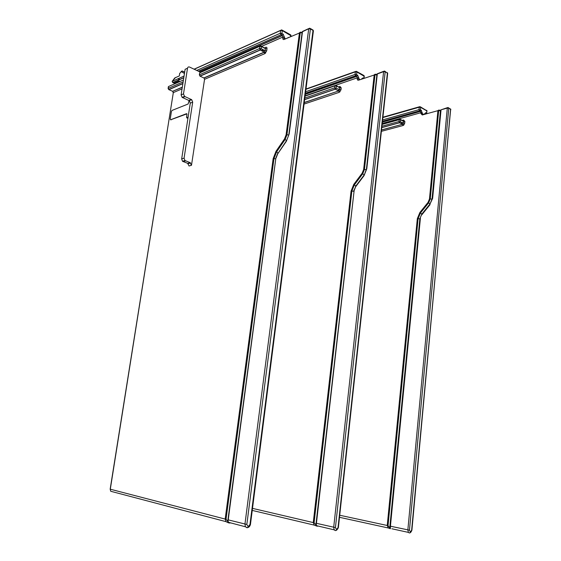 <?xml version="1.0" encoding="UTF-8"?>
<svg xmlns="http://www.w3.org/2000/svg" width="561" height="561" viewBox="0 0 561 561"><rect width="100%" height="100%" fill="white"/><g stroke="black" fill="none" stroke-linecap="round" stroke-linejoin="round"><path stroke-width="0.84" d="M391.88 528.778L408.408 532.396L407.847 529.977L447.306 108.091L441.044 109.816L440.532 110.454M390.049 526.092L420.028 218.376L421.83 214.071L430.028 203.945L432.033 199.106L440.427 110.776L437.917 110.671L438.646 110.075L438.681 110.615L430.245 198.924L429.474 198.945L428.064 202.353L419.88 212.486L421.83 214.071L419.845 218.86L389.755 527.578L390.049 526.092L390.421 526.211L390.442 528.462L389.776 527.943L390.183 528.616L388.324 527.992L390.379 528.714M339.714 515.243L388.037 525.657L389.776 527.943M419.88 212.486L417.321 218.685L387.23 525.517L388.324 527.992L339.496 517.305M427.068 111.071L420.666 107.333L419.249 107.2L419.979 106.625L420.666 107.333L420.427 109.767L419.551 110.917L419.004 109.633L421.318 110.258L420.441 111.408L419.551 110.917L382.462 121.323M426.36 113.848L426.612 113.175L426.823 113.504M425.736 112.691L424.516 114.114L425.736 112.691L426.612 113.175L426.851 110.762L420.645 106.99M400.582 119.416L403.499 121.323L400.617 119.809L399.229 119.675L399.965 119.093L400.617 119.809L400.428 121.653L399.72 122.726L381.782 127.642M381.529 129.942L402.461 124.283L399.488 122.719L399.032 121.52L404.691 123.287L404.888 121.449L403.569 120.026L403.219 120.636M450.869 109.619L448.751 107.908M448.772 108.224L447.306 108.091L448.029 107.495L448.772 108.224L409.453 530.194L410.364 531.975L411.634 530.271L450.665 109.311L448.772 108.224M318.346 526.092L316.993 526.197L316.495 525.657L334.237 529.857L333.69 527.354L383.605 71.633L376.971 74.094L366.403 169.261M315.92 525.019L316.088 523.189L316.495 525.657L315.92 525.019L316.39 525.923L314.265 525.124L316.656 526.05M315.927 524.808L314.097 522.726L313.262 522.579L314.265 525.124L252.247 510.426M364.355 76.366L356.894 71.962L355.372 71.829L356.228 71.24L356.894 71.962L356.593 74.564L355.695 75.84L355.071 74.431L357.63 75.132L356.733 76.408L355.695 75.84L305.429 93.329M363.801 78.393L364.082 75.952L363.416 75.23L356.88 71.598M336.369 85.595L339.728 87.754L336.397 86.001L334.903 85.868L335.766 85.272L336.397 86.001L336.158 87.972L335.429 89.15L304.623 99.634M304.258 102.509L338.627 90.959L335.169 89.136L334.665 87.839L340.983 89.858L341.214 87.895L339.952 86.436L339.531 87.081M376.936 74.403L375.064 74.234L375 74.767L358.584 80.174L359.433 79.578L357.63 75.132M387.658 73.456L385.169 71.436M385.183 71.773L383.605 71.633L384.46 71.03L385.183 71.773L335.429 527.585L336.502 529.535L338.024 527.677L387.392 73.042L385.183 71.773M230.746 522.908L229.161 523.034L228.334 522.27L245.445 526.779L244.94 524.212L308.711 28.765L302.204 31.844L288.894 134.121M227.955 519.731L275.865 158.118L227.955 519.731L228.334 522.27C227.808 521.835 227.682 520.994 227.948 519.759M227.857 521.478L226.034 519.227L225.171 519.072L226.034 521.667L228.502 522.859M189.555 67.061L200.663 72.285L199.667 72.86L260.886 45.827L261.461 46.563L259.862 46.423L259.568 48.541L261.167 48.681L260.29 50.055L200.067 76.17L204.022 78.042L204.555 79.304L191.49 165.278L190.06 162.599L187.64 163.328L182.521 161.266L184.934 160.523L184.071 158.181L181.666 158.931L190.284 103.126L189.281 100.65L182.115 97.376L184.513 96.387L183.503 93.883L181.105 94.886L185.116 69.305L187.514 68.211C187.809 67.068 188.489 66.689 189.555 67.061M291.11 35.841L282.288 30.589L280.654 30.448L281.671 29.859L282.288 30.589L281.917 33.387L281.005 34.796L280.276 33.246L283.13 34.053L282.225 35.469L281.005 34.796L198.531 71.289M183.812 77.649L172.774 82.537L172.143 81.352L172.921 82.621L183.784 77.811M174.562 83.884L174.071 83.133L178.924 81.001L178.272 82.257M179.211 81.843L178.924 81.001L180.011 81.492M290.563 36.64L290.745 35.28L290.121 34.551L282.288 30.203M179.317 75.931L179.702 73.512L179.317 75.931L175.789 77.516M169.205 86.24L168.377 86.745L168.097 88.505M181.105 94.886L182.115 97.376M181.666 158.931L182.521 161.266M187.64 163.328L189.064 165.993L191.49 165.278M203.86 77.944L264.21 52.103L260.122 49.943L199.898 76.072L199.365 74.802L199.667 72.86M184.934 160.523L190.06 162.599M184.513 96.387L191.694 99.683L192.696 102.165L184.071 158.181M187.514 68.211L183.503 93.883M186.939 113.862L170.691 119.774M186.981 118.048L188.061 117.515M302.141 32.328L300.458 32.187L300.261 32.685L284.062 39.466L285.072 38.863L283.13 34.053M313.382 30.981L312.344 29.656L310.408 28.548M310.408 28.913L308.711 28.765L309.728 28.155L310.408 28.913L246.833 524.465L248.109 526.611L249.961 524.577L313.024 30.413L310.408 28.913M182.9 83.449L168.763 89.585L168.244 88.379L168.51 89.346M188.201 116.59L187.079 117.992L186.525 117.312L186.974 114.416L186.54 113.673L170.635 119.752L170.228 119.023L171.414 111.534L172.017 110.433L188.138 104.002L189.12 100.538M410.161 532.726L409.376 532.95L408.408 532.396C409.705 533.532 410.869 532.817 411.893 530.25L411.634 530.271M420.406 218.208L390.421 526.211L409.453 530.194M388.037 525.657L418.078 218.678L419.845 218.86L421.648 214.47L430.028 203.945L428.618 202.865L420.427 212.998L418.078 218.678L417.321 218.685M402.433 120.391L403.562 120.082M422.279 114.935L423.85 114.507M400.666 123.35L402.637 122.81M382.167 124.03L399.362 119.262M425.378 114.121L424.544 113.925M423.38 114.248L422.805 114.409M382.385 122.053L420.441 111.408L420.981 112.691L382.23 123.462M424.354 113.897L425.533 114.079M423.892 114.528L422.314 113.666L421.318 110.258M424.235 114.43L424.291 113.862M422.398 112.824L420.981 112.691L420.897 113.532L422.279 114.97L423.008 114.381L422.314 113.666L420.897 113.532M382.868 117.572L419.249 107.2L419.004 109.633L382.616 119.9M382.911 117.2L419.376 106.793M382.132 124.409L399.229 119.675L399.032 121.52L381.936 126.218M404.888 121.449L403.499 121.323L403.303 123.161L402.602 124.233L399.488 122.719L381.789 127.55M402.363 120.356L403.569 120.026M404.691 123.287L403.78 125.089L403.001 125.538L381.375 131.344M429.474 198.945L437.917 110.671L422.279 114.97M403.001 125.538L402.602 124.233L381.522 130.026M403.78 125.089L402.847 124.058L402.307 124.205M440.595 110.258L438.709 110.082M428.064 202.353L428.618 202.865L430.245 198.924L432.033 199.106L432.636 198.391L441.044 109.816L447.44 107.656M440.651 110.075L432.236 198.58L429.859 204.33L432.636 198.391M411.9 530.236L450.609 108.897M421.809 214.821L430.028 204.674M336.53 530.285L335.478 530.594L334.237 529.857C335.59 531.204 336.972 530.468 338.367 527.649L338.024 527.677M316.088 523.189L354.145 190.488L316.425 523.315L335.429 527.585M354.145 190.488L355.625 186.806L364.047 175.628L366.789 168.798L377.336 73.772L383.696 71.289M353.802 190.698L355.625 186.806M376.88 74.936L375 74.767L364.44 169.485L363.633 169.513L362.147 173.223L362.722 173.763L354.335 184.92L351.859 191.091L351.067 191.112L353.767 184.38L355.807 186.049M353.739 191.28L351.859 191.091L314.097 522.726M252.506 508.371L313.262 522.579L351.067 191.112M337.582 90.412L339.489 89.767M305.107 95.847L334.994 85.538M339.875 86.731L339.061 87.011M305.317 94.241L356.733 76.408L357.357 77.811L335.744 85.265M362.343 78.891L362.764 77.972L361.235 79.269M362.764 77.972L363.64 78.449M360.19 79.627L357.252 78.708L357.357 77.811L358.872 77.944M305.948 89.29L355.372 71.829L355.071 74.431L305.633 91.738M305.983 89.01L355.457 71.513M305.072 96.141L334.903 85.868L334.665 87.839L304.826 98.042M341.214 87.895L339.728 87.754L339.496 89.725L338.767 90.896L335.169 89.136L304.644 99.514M338.753 86.85L339.952 86.436M340.983 89.858L339.251 92.327L304.062 104.08M357.252 78.708C357.203 79.886 357.645 80.377 358.584 80.174M363.633 169.513L374.208 74.844L375.064 74.234M362.147 173.223L353.767 184.38M339.251 92.327L338.767 90.896L304.244 102.628M340.029 91.815L339.019 90.7M364.201 174.892L362.722 173.763L364.44 169.485L366.34 169.667M376.971 74.094L366.789 168.798M338.374 527.628L387.665 73.372L387.356 72.614M364.047 175.628L366.431 169.029M355.506 186.448L363.914 175.291M248.544 527.305L247.071 527.775L245.445 526.779C247.78 528.231 249.449 527.487 250.444 524.542L249.961 524.577M275.865 158.118L228.215 519.865L246.833 524.465M276.159 157.858L277.716 153.826L286.292 141.4L289.188 133.918L302.519 31.451L308.746 28.583M286.18 141.127L277.716 153.826M277.611 153.553L275.879 158.027M302.077 32.847L300.261 32.685L286.923 134.794L286.089 134.85L284.518 138.911L285.107 139.486L276.573 151.891L273.964 158.637L273.144 158.672L275.991 151.309L278.004 152.985M275.774 158.812L273.964 158.637L226.034 519.227M182.045 88.883L173.321 92.593L110.3 489.206L225.171 519.072L273.144 158.672M173.16 92.733L172.802 91.401L173.321 92.593L110.166 489.136L110.734 491.268L113.245 491.934M261.328 50.595L263.242 49.768M204.555 79.304L264.925 53.604L264.21 52.103L265.087 50.735L266.685 50.869L266.973 48.765C267.057 47.524 266.671 47.033 265.802 47.292L265.262 47.973M261.454 46.128L265.374 48.625L261.461 46.563L261.167 48.681L265.087 50.735L265.374 48.625L266.973 48.765M200.663 72.285L259.897 46.261M263.081 49.684L261.16 50.511M264.266 50.301L262.352 51.128M173.693 82.965L172.536 82.439M199.702 71.836L282.225 35.469L282.947 37.019L261.77 46.297M289.02 37.314L287.302 38.057M285.64 38.779L282.814 37.98L282.947 37.019L284.581 37.159M194.204 69.248L280.654 30.448L280.276 33.246L196.722 70.434M184.057 76.072L172.248 81.331L174.695 78.007M175.011 77.867L175.663 77.46M178.272 78.645L180.067 79.459M284.588 38.8L285.198 38.534M194.078 69.192L280.682 30.308M179.702 73.512L181.252 71.612L184.464 73.477M184.646 72.32L182.486 71.065L181.252 71.612M184.681 72.081L182.073 70.988M183.145 81.878L168.244 88.379L168.538 86.527L183.44 79.985M264.631 47.797L265.802 47.292M264.925 53.604L266.685 50.869M282.814 37.98C282.73 39.242 283.144 39.74 284.062 39.466M286.089 134.85L299.441 32.79L300.359 32.138M284.518 138.911L275.991 151.309M185.516 160.881L183.103 161.617M192.696 102.165L190.284 103.126M191.28 99.437L188.868 100.405M184.941 96.646L182.542 97.628M204.022 78.042L264.378 52.208L260.122 49.943L259.568 48.541L199.365 74.802M265.697 53.014L264.596 51.801M286.545 140.58L285.107 139.486L286.923 134.794L288.761 134.97M250.444 524.507L313.396 30.855L313.01 29.985M286.292 141.4L289.188 133.918M182.29 87.341L172.641 91.31L182.318 87.165M172.269 91.148L168.924 89.676L182.872 83.624M170.635 119.752L171.049 119.928M186.925 113.841L186.54 113.673M187.332 117.747L187.753 117.922M382.378 122.13L420.582 111.351L419.467 110.861L382.476 121.246M426.732 113.75L426.795 110.342M361.417 79.206L362.02 79.003M305.303 94.353L356.873 76.345L355.583 75.763L305.443 93.217M364.04 75.518L364.138 78.281M228.481 522.705L226.034 521.667L110.734 491.268L110.166 489.157M199.87 71.92L282.379 35.574L281.138 34.719L198.363 71.205M172.157 81.317L175.376 77.698M177.865 78.828L179.653 79.641M174.387 83.961L174.212 83.224L178.805 81.198L179.8 81.583M290.731 34.845L291.026 36.444M181.589 71.184L179.548 73.645M168.405 86.625L169.576 86.078M188.215 163.672L190.635 162.949M191.694 99.683L189.281 100.65M187.507 118.168L187.079 117.992"/></g></svg>
